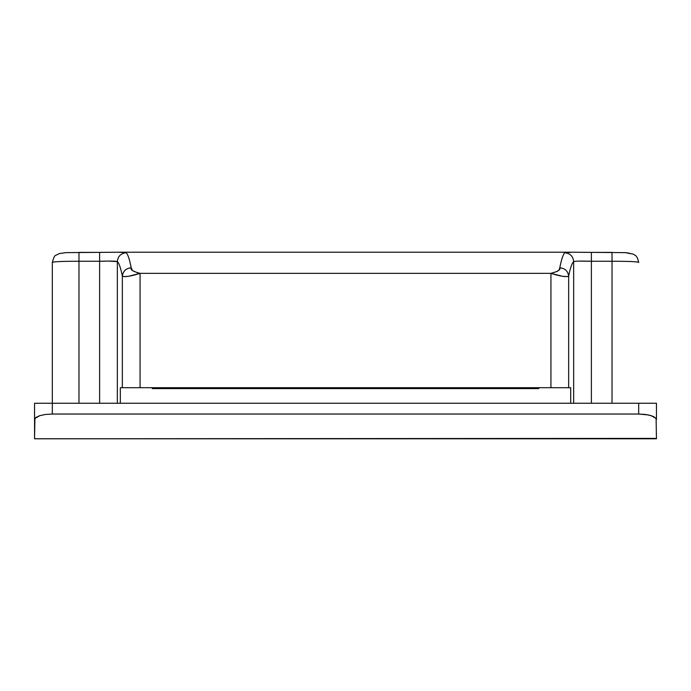 <?xml version="1.0" encoding="UTF-8"?>
<svg xmlns="http://www.w3.org/2000/svg" width="691" height="691" viewBox="0 0 691 691"><rect width="100%" height="100%" fill="white"/><g stroke="black" fill="none" stroke-linecap="round" stroke-linejoin="round"><path stroke-width="1.04" d="M109.359 261.129L117.34 261.604C119.059 263.124 120.726 267.953 122.342 276.089L122.342 387.703L120.32 387.703L120.32 403.25L120.32 387.703L570.68 387.703L570.68 403.25L570.68 387.703L568.658 387.703L568.658 276.089L566.87 276.625L562.396 276.27L550.934 273.342L550.934 387.703L140.066 387.703L140.066 273.342L550.934 273.342L550.934 387.703L568.658 387.703L568.658 276.089C570.274 267.953 571.941 263.124 573.66 261.604L573.66 403.25L573.66 261.604C573.081 256.275 570.127 253.321 564.797 252.742L572.493 252.215M579.188 261.103L591.384 261.258L591.384 403.25L591.384 261.258L612.027 261.258L612.027 403.25L612.027 252.379L591.384 252.379L612.027 252.37L612.027 261.258C629.596 261.258 638.475 261.682 638.683 262.528L638.683 262.476M118.524 252.215L126.203 252.742L119.388 252.215L99.616 252.379L99.616 403.25L99.616 261.258L78.973 261.258L78.973 252.37L99.616 252.379L78.973 252.379L78.973 403.25L78.973 261.258C61.404 261.258 52.525 261.682 52.317 262.528L52.317 403.25L34.55 403.25L34.55 419.567L35.906 417.45L39.758 415.662L45.52 414.462L52.317 414.039L52.317 403.25L638.683 403.25L34.55 403.25L34.55 438.388L34.895 418.487L39.758 415.662L45.52 414.462L52.317 414.039L638.683 414.039L52.317 414.039L52.317 262.476M78.973 261.258L99.616 261.258C109.999 260.939 115.907 261.051 117.34 261.604C117.919 256.275 120.873 253.321 126.203 252.742C120.873 253.321 117.919 256.275 117.34 261.604L117.34 403.25L117.34 261.604C119.059 263.124 120.726 267.953 122.342 276.089L122.342 387.703L140.066 387.703L140.066 273.342L128.604 276.27L124.13 276.625L122.342 276.089C124.769 277.264 130.677 276.348 140.066 273.342L550.934 273.342L557.283 271.399L559.088 269.956L559.796 267.737C561.463 259.332 563.13 254.331 564.797 252.742C570.127 253.321 573.081 256.275 573.66 261.604C575.206 261.051 581.114 260.939 591.384 261.258L591.384 252.379L571.638 252.215L564.797 252.742M119.379 252.215L99.616 252.37L99.616 261.258L105.179 261.181M137.509 272.815L140.066 273.342C133.078 271.563 130.124 269.697 131.204 267.737L132.542 270.596L137.509 272.815M126.203 252.742C127.87 254.331 129.537 259.332 131.204 267.737C125.952 268.358 122.998 271.14 122.342 276.089C122.998 271.14 125.952 268.358 131.204 267.737M109.48 252.319L117.893 252.224M624.794 252.638C628.128 252.828 629.795 253.182 629.795 253.701M656.45 438.742L656.105 418.487L651.242 415.662L645.48 414.462L638.683 414.039L638.683 403.25L656.45 403.25L656.45 419.567L656.45 403.25L638.683 403.25L638.683 414.039L648.555 414.971L653.453 416.5L656.105 418.487L656.45 438.388L34.55 438.785L656.45 438.785L34.55 438.742M99.616 252.37L65.921 252.63L59.236 253.58L55.867 255.307C54.788 255.178 53.604 257.588 52.317 262.528M559.796 267.737C560.885 269.697 557.931 271.563 550.934 273.342C560.332 276.348 566.24 277.264 568.658 276.089C568.002 271.14 565.048 268.358 559.796 267.737C565.048 268.358 568.002 271.14 568.658 276.089C570.274 267.953 571.941 263.124 573.66 261.604M571.63 252.215L591.384 252.37L591.384 261.258L612.027 261.258M152.27 387.703L152.27 388.592L538.73 388.592L538.73 387.703L538.73 388.592L152.27 388.592L152.27 387.703M571.517 252.215L119.483 252.215M591.384 252.37L625.303 252.638L633.094 254.081C635.038 255.713 636.903 254.34 638.683 262.528"/></g></svg>
